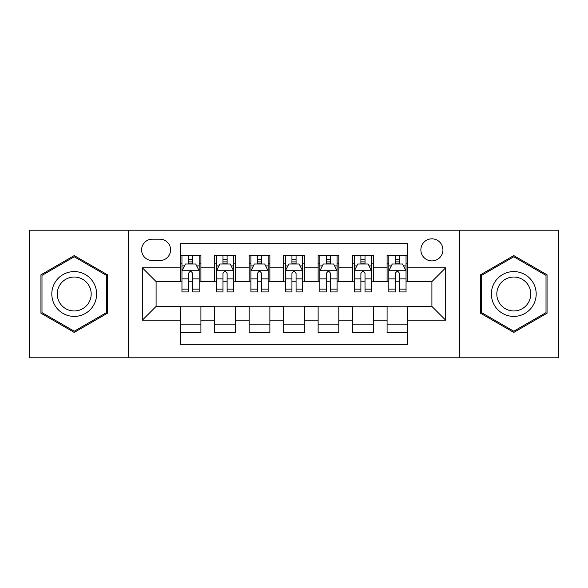 <?xml version="1.0" encoding="UTF-8"?>
<svg xmlns="http://www.w3.org/2000/svg" width="588" height="588" viewBox="0 0 588 588"><rect width="100%" height="100%" fill="white"/><g stroke="black" fill="none" stroke-linecap="round" stroke-linejoin="round"><path stroke-width="0.88" d="M431.901 238.838A11.032 11.032 0 0 0 420.868 249.871A11.032 11.032 0 0 0 431.901 260.903A11.032 11.032 0 0 0 442.933 249.871A11.032 11.032 0 0 0 431.901 238.838M459.485 357.783L558.6 357.783L558.6 230.217L459.485 230.217L459.485 357.783L128.515 357.783L128.515 230.217L29.4 230.217L29.4 357.783L128.515 357.783M407.771 255.214L387.08 255.214L387.08 267.797L373.292 267.797L373.292 281.586L387.08 281.586L387.08 267.797M373.292 267.797L373.292 255.214L352.609 255.214L352.609 267.797L338.82 267.797L338.82 281.586L352.609 281.586L352.609 267.797M338.82 267.797L338.82 255.214L318.13 255.214L318.13 267.797L304.341 267.797L304.341 281.586L318.13 281.586L318.13 267.797M304.341 267.797L304.341 255.214L283.659 255.214L283.659 267.797L269.87 267.797L269.87 281.586L283.659 281.586L283.659 267.797M269.87 267.797L269.87 255.214L249.18 255.214L249.18 267.797L235.391 267.797L235.391 281.586L249.18 281.586L249.18 267.797M235.391 267.797L235.391 255.214L214.708 255.214L214.708 281.586L200.92 281.586L200.92 255.214L180.229 255.214M180.229 332.786L200.92 332.786L200.92 306.414L214.708 306.414L214.708 332.786L235.391 332.786L235.391 306.414L249.18 306.414L249.18 320.203L235.391 320.203M249.18 320.203L249.18 332.786L269.87 332.786L269.87 306.414L283.659 306.414L283.659 320.203L269.87 320.203M283.659 320.203L283.659 332.786L304.341 332.786L304.341 306.414L318.13 306.414L318.13 320.203L304.341 320.203M318.13 320.203L318.13 332.786L338.82 332.786L338.82 306.414L352.609 306.414L352.609 320.203L338.82 320.203M352.609 320.203L352.609 332.786L373.292 332.786L373.292 306.414L387.08 306.414L387.08 320.203L373.292 320.203M152.307 260.558L159.892 260.558A10.687 10.687 0 0 0 170.579 249.871A10.687 10.687 0 0 0 159.892 239.184L152.307 239.184A10.687 10.687 0 0 0 141.62 249.871A10.687 10.687 0 0 0 152.307 260.558M459.485 230.217L128.515 230.217M407.771 267.797L407.771 243.667L180.229 243.667L180.229 281.586L156.099 281.586L156.099 306.414L180.229 306.414L180.229 344.333L407.771 344.333L407.771 306.414L431.901 306.414L431.901 281.586L407.771 281.586L407.771 267.797L445.689 267.797L445.689 320.203L407.771 320.203M180.229 320.203L142.311 320.203L142.311 267.797L180.229 267.797M387.08 320.203L387.08 332.786L407.771 332.786M180.229 263.836L181.957 263.836M188.505 263.836L192.644 263.836M199.192 263.836L200.92 263.836M180.229 281.24L181.957 281.24M188.505 281.24L192.644 281.24M199.192 281.24L200.92 281.24M180.229 306.76L200.92 306.76M180.229 324.164L200.92 324.164M214.708 281.24L216.428 281.24M222.977 281.24L227.115 281.24M233.671 281.24L235.391 281.24M214.708 263.836L216.428 263.836M222.977 263.836L227.115 263.836M233.671 263.836L235.391 263.836M214.708 306.76L235.391 306.76M214.708 324.164L235.391 324.164M249.18 306.76L269.87 306.76M249.18 324.164L269.87 324.164M249.18 263.836L250.907 263.836M257.456 263.836L261.594 263.836M268.143 263.836L269.87 263.836M249.18 281.24L250.907 281.24M257.456 281.24L261.594 281.24M268.143 281.24L269.87 281.24M283.659 306.76L304.341 306.76M283.659 324.164L304.341 324.164M283.659 263.836L285.378 263.836M291.935 263.836L296.065 263.836M302.622 263.836L304.341 263.836M283.659 281.24L285.378 281.24M291.935 281.24L296.065 281.24M302.622 281.24L304.341 281.24M318.13 306.76L338.82 306.76M318.13 324.164L338.82 324.164M318.13 263.836L319.857 263.836M326.406 263.836L330.544 263.836M337.093 263.836L338.82 263.836M318.13 281.24L319.857 281.24M326.406 281.24L330.544 281.24M337.093 281.24L338.82 281.24M352.609 306.76L373.292 306.76M352.609 324.164L373.292 324.164M352.609 263.836L354.329 263.836M360.885 263.836L365.023 263.836M371.572 263.836L373.292 263.836M352.609 281.24L354.329 281.24M360.885 281.24L365.023 281.24M371.572 281.24L373.292 281.24M387.08 306.76L407.771 306.76M387.08 324.164L407.771 324.164M387.08 263.836L388.808 263.836M395.356 263.836L399.495 263.836M406.043 263.836L407.771 263.836M387.08 281.24L388.808 281.24M395.356 281.24L399.495 281.24M406.043 281.24L407.771 281.24M156.099 281.586L142.311 267.797M156.099 306.414L142.311 320.203M445.689 267.797L431.901 281.586M445.689 320.203L431.901 306.414M74.22 332.418L107.486 313.206L107.486 274.794L74.22 255.582L40.947 274.794L40.947 313.206L74.22 332.418M547.053 274.794L513.78 255.582L480.514 274.794L480.514 313.206L513.78 332.418L547.053 313.206L547.053 274.794M192.644 259.698L188.505 259.698M199.192 289.12L192.644 289.12L192.644 291.935L199.192 291.935L199.192 270.899L195.745 264.005L185.404 264.005L181.957 270.899L181.957 291.935L188.505 291.935L188.505 289.12L181.957 289.12M181.957 270.899L181.957 255.214M199.192 270.899L199.192 255.214M188.505 264.005L188.505 255.214M192.644 255.214L192.644 264.005M192.644 289.12L192.644 273.486C191.262 270.833 189.887 270.833 188.505 273.486L188.505 289.12M74.22 271.59A22.41 22.41 0 0 0 51.81 294A22.41 22.41 0 0 0 74.22 316.41A22.41 22.41 0 0 0 96.63 294A22.41 22.41 0 0 0 74.22 271.59M74.22 277.036A16.964 16.964 0 0 0 57.249 294A16.964 16.964 0 0 0 74.22 310.964A16.964 16.964 0 0 0 91.184 294A16.964 16.964 0 0 0 74.22 277.036M106.45 312.61L74.22 331.22L41.983 312.61L41.983 275.39L74.22 256.78L106.45 275.39L106.45 312.61M494.376 282.799A22.41 22.41 0 0 0 502.578 313.404A22.41 22.41 0 0 0 533.191 305.201A22.41 22.41 0 0 0 524.988 274.596A22.41 22.41 0 0 0 494.376 282.799M499.087 285.518A16.964 16.964 0 0 0 505.298 308.693A16.964 16.964 0 0 0 528.472 302.482A16.964 16.964 0 0 0 522.262 279.307A16.964 16.964 0 0 0 499.087 285.518M546.017 275.39L546.017 312.61L513.78 331.22L481.55 312.61L481.55 275.39L513.78 256.78L546.017 275.39M227.115 259.698L222.977 259.698M233.671 289.12L227.115 289.12L227.115 291.935L233.671 291.935L233.671 270.899L230.217 264.005L219.875 264.005L216.428 270.899L216.428 291.935L222.977 291.935L222.977 289.12L216.428 289.12M216.428 270.899L216.428 255.214M233.671 270.899L233.671 255.214M222.977 264.005L222.977 255.214M227.115 255.214L227.115 264.005M227.115 289.12L227.115 273.486C225.741 270.833 224.359 270.833 222.977 273.486L222.977 289.12M261.594 259.698L257.456 259.698M268.143 289.12L261.594 289.12L261.594 291.935L268.143 291.935L268.143 270.899L264.696 264.005L254.354 264.005L250.907 270.899L250.907 291.935L257.456 291.935L257.456 289.12L250.907 289.12M250.907 270.899L250.907 255.214M268.143 270.899L268.143 255.214M257.456 264.005L257.456 255.214M261.594 255.214L261.594 264.005M261.594 289.12L261.594 273.486C260.219 270.833 258.838 270.833 257.456 273.486L257.456 289.12M296.065 259.698L291.935 259.698M302.622 289.12L296.065 289.12L296.065 291.935L302.622 291.935L302.622 270.899L299.174 264.005L288.826 264.005L285.378 270.899L285.378 291.935L291.935 291.935L291.935 289.12L285.378 289.12M285.378 270.899L285.378 255.214M302.622 270.899L302.622 255.214M291.935 264.005L291.935 255.214M296.065 255.214L296.065 264.005M296.065 289.12L296.065 273.486C294.691 270.833 293.309 270.833 291.935 273.486L291.935 289.12M330.544 259.698L326.406 259.698M337.093 289.12L330.544 289.12L330.544 291.935L337.093 291.935L337.093 270.899L333.646 264.005L323.304 264.005L319.857 270.899L319.857 291.935L326.406 291.935L326.406 289.12L319.857 289.12M319.857 270.899L319.857 255.214M337.093 270.899L337.093 255.214M326.406 264.005L326.406 255.214M330.544 255.214L330.544 264.005M330.544 289.12L330.544 273.486C329.17 270.833 327.788 270.833 326.406 273.486L326.406 289.12M365.023 259.698L360.885 259.698M371.572 289.12L365.023 289.12L365.023 291.935L371.572 291.935L371.572 270.899L368.125 264.005L357.783 264.005L354.329 270.899L354.329 291.935L360.885 291.935L360.885 289.12L354.329 289.12M354.329 270.899L354.329 255.214M371.572 270.899L371.572 255.214M360.885 264.005L360.885 255.214M365.023 255.214L365.023 264.005M365.023 289.12L365.023 273.486C363.641 270.833 362.267 270.833 360.885 273.486L360.885 289.12M399.495 259.698L395.356 259.698M406.043 289.12L399.495 289.12L399.495 291.935L406.043 291.935L406.043 270.899L402.596 264.005L392.255 264.005L388.808 270.899L388.808 291.935L395.356 291.935L395.356 289.12L388.808 289.12M388.808 270.899L388.808 255.214M406.043 270.899L406.043 255.214M395.356 264.005L395.356 255.214M399.495 255.214L399.495 264.005M399.495 289.12L399.495 273.486C398.12 270.833 396.738 270.833 395.356 273.486L395.356 289.12M214.708 320.203L200.92 320.203M214.708 267.797L200.92 267.797M199.104 270.73L182.037 270.73M181.957 265.901L184.456 265.901M196.693 265.901L199.192 265.901M188.505 278.888L181.957 278.888M199.192 278.888L192.644 278.888M192.644 261.888L188.505 261.888M233.583 270.73L216.516 270.73M216.428 265.901L218.927 265.901M231.172 265.901L233.671 265.901M222.977 278.888L216.428 278.888M233.671 278.888L227.115 278.888M227.115 261.888L222.977 261.888M268.054 270.73L250.995 270.73M250.907 265.901L253.406 265.901M265.644 265.901L268.143 265.901M257.456 278.888L250.907 278.888M268.143 278.888L261.594 278.888M261.594 261.888L257.456 261.888M302.533 270.73L285.467 270.73M285.378 265.901L287.877 265.901M300.123 265.901L302.622 265.901M291.935 278.888L285.378 278.888M302.622 278.888L296.065 278.888M296.065 261.888L291.935 261.888M337.005 270.73L319.945 270.73M319.857 265.901L322.356 265.901M334.594 265.901L337.093 265.901M326.406 278.888L319.857 278.888M337.093 278.888L330.544 278.888M330.544 261.888L326.406 261.888M371.484 270.73L354.417 270.73M354.329 265.901L356.828 265.901M369.073 265.901L371.572 265.901M360.885 278.888L354.329 278.888M371.572 278.888L365.023 278.888M365.023 261.888L360.885 261.888M405.963 270.73L388.896 270.73M388.808 265.901L391.307 265.901M403.544 265.901L406.043 265.901M395.356 278.888L388.808 278.888M406.043 278.888L399.495 278.888M399.495 261.888L395.356 261.888"/></g></svg>
